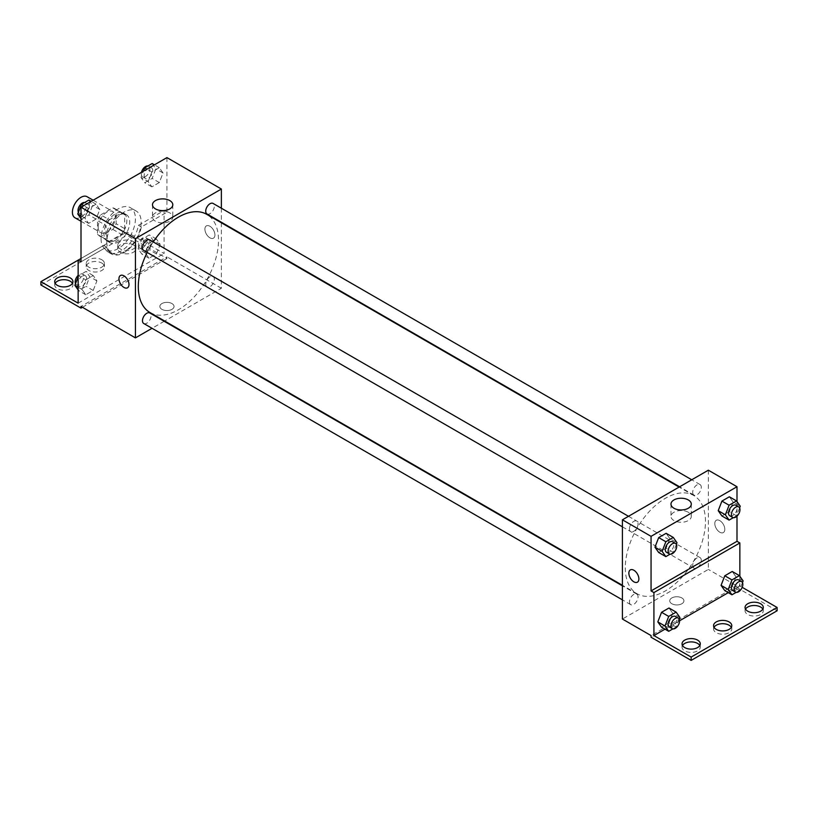 <?xml version="1.0" encoding="UTF-8"?>
<svg xmlns="http://www.w3.org/2000/svg" width="818" height="818" viewBox="0 0 818 818"><rect width="100%" height="100%" fill="white"/><g stroke="black" fill="none" stroke-linecap="round" stroke-linejoin="round"><path stroke-width="0.61" stroke-dasharray="4.09 3.07" d="M74.929 217.752A12.158 7.014 120 0 0 87.076 210.737A12.158 7.014 120 0 0 87.076 196.709M98.191 227.077A12.158 7.014 120 0 0 100.706 232.639A12.158 7.014 120 0 0 112.864 225.625A12.158 7.014 120 0 0 112.864 211.586A12.158 7.014 120 0 0 103.497 214.848A12.158 7.014 120 0 0 98.191 227.077M100.757 214.848L112.812 207.884A15.685 9.059 120 0 1 114.632 208.529A15.685 9.059 120 0 1 116.095 209.776L116.095 223.703A15.685 9.059 120 0 1 112.812 229.388L100.757 236.341A15.685 9.059 120 0 1 98.947 235.696A15.685 9.059 120 0 1 97.475 234.449L97.475 220.523A15.685 9.059 120 0 1 100.757 214.848L109.346 219.807L121.412 212.844L112.812 207.884M112.812 229.388L121.412 234.347L109.346 241.31L100.757 236.341M97.475 234.449L106.074 239.408L106.074 225.492L97.475 220.523M106.074 239.408A15.685 9.059 120 0 0 107.536 240.656A15.685 9.059 120 0 0 109.346 241.31M121.412 234.347A15.685 9.059 120 0 0 124.694 228.662L116.095 223.703M121.412 212.844A15.685 9.059 120 0 1 123.221 213.488A15.685 9.059 120 0 1 124.694 214.735L124.694 228.662M109.346 219.807A15.685 9.059 120 0 0 106.074 225.492M115.379 240.308A16.207 9.356 -60 0 1 107.281 241.106A16.207 9.356 -60 0 1 107.281 222.394A16.207 9.356 -60 0 1 123.477 213.038A16.207 9.356 -60 0 1 125.962 226.024A16.207 9.356 -60 0 1 115.379 240.308M118.242 241.964A16.207 9.356 120 0 0 128.835 227.68A16.207 9.356 120 0 0 126.35 214.694A16.207 9.356 120 0 0 113.855 219.04A16.207 9.356 120 0 0 106.79 235.349A16.207 9.356 120 0 0 110.144 242.762A16.207 9.356 120 0 0 118.242 241.964M124.694 214.735L116.095 209.776M101.054 238.651A24.305 14.029 120 0 0 106.095 249.776A24.305 14.029 120 0 0 130.399 235.748A24.305 14.029 120 0 0 130.399 207.68A24.305 14.029 120 0 0 111.667 214.193A24.305 14.029 120 0 0 101.054 238.651M106.79 241.964A24.305 14.029 120 0 0 111.821 253.089A24.305 14.029 120 0 0 136.125 239.05A24.305 14.029 120 0 0 136.125 210.983A24.305 14.029 120 0 0 117.393 217.496A24.305 14.029 120 0 0 106.79 241.964M81.002 261.811L106.626 247.016A25.276 14.591 -60 0 0 111.33 253.928A25.276 14.591 -60 0 0 128.763 249.153A25.276 14.591 -60 0 0 141.32 226.985L166.944 212.189L164.081 210.533L164.081 253.539L126.841 232.036L126.841 235.349L166.944 258.498L166.944 256.842L81.002 306.464M166.944 157.608L166.944 212.189M84.908 218.079L88.63 208.488L96.074 204.183L99.786 209.48L96.074 219.071L88.63 223.365L84.908 218.079L88.63 208.488L96.074 204.183L99.786 209.48L96.074 219.071L88.63 223.365L84.908 218.079L81.002 215.819M148.16 181.555L151.872 171.964L159.316 167.67L163.038 172.966L159.316 182.557L151.872 186.852L148.16 181.555L151.872 171.964L159.316 167.67L163.038 172.966L159.316 182.557L151.872 186.852L148.16 181.555L140.993 177.424L143.406 171.197M143.733 250.461A6.074 3.507 120 0 0 149.817 246.954A6.074 3.507 120 0 0 149.817 239.94M143.733 323.499A6.074 3.507 120 0 0 149.817 319.991A6.074 3.507 120 0 0 149.817 312.977M221.371 222.782L221.371 288.273L164.653 321.014M164.193 321.28L152.046 328.294M221.371 208.222L221.371 222.251M205.727 284.204A6.074 3.507 120 0 0 206.985 286.985A6.074 3.507 120 0 0 213.069 283.478A6.074 3.507 120 0 0 213.069 276.453A6.074 3.507 120 0 0 208.386 278.089A6.074 3.507 120 0 0 205.727 284.204M206.985 213.948A6.074 3.507 120 0 0 213.069 210.441A6.074 3.507 120 0 0 213.069 203.426M150.042 312.578A56.718 32.74 120 0 0 193.743 297.384A56.718 32.74 120 0 0 218.508 240.308A56.718 32.74 120 0 0 206.76 214.347M153.242 241.923A56.718 32.74 120 0 0 147.168 252.445M171.954 309.357A7.086 4.09 0 0 0 174.029 306.464A7.086 4.09 0 0 0 166.944 302.363A7.086 4.09 0 0 0 159.847 306.464A7.086 4.09 0 0 0 164.234 310.247A7.086 4.09 0 0 0 171.954 309.357A7.086 4.09 180 0 1 164.234 310.237A7.086 4.09 180 0 1 159.847 306.464A7.086 4.09 180 0 1 166.944 302.363A7.086 4.09 180 0 1 174.029 306.464A7.086 4.09 180 0 1 171.954 309.357M221.371 288.273L166.944 256.842M209.909 226.249A7.086 4.09 -120 0 0 206.371 225.901A7.086 4.09 -120 0 0 206.371 234.081A7.086 4.09 -120 0 0 213.457 238.181A7.086 4.09 -120 0 0 214.541 232.496A7.086 4.09 -120 0 0 209.909 226.249A7.086 4.09 60 0 1 214.541 232.496A7.086 4.09 60 0 1 213.457 238.181A7.086 4.09 60 0 1 206.361 234.081A7.086 4.09 60 0 1 206.361 225.901A7.086 4.09 60 0 1 209.909 226.249M169.827 212.905A10.164 5.869 0 0 0 158.753 211.637A10.164 5.869 0 0 0 152.485 217.056A10.164 5.869 0 0 0 162.649 222.915A10.164 5.869 0 0 0 172.802 217.056A10.164 5.869 0 0 0 169.827 212.905M127.516 287.793L127.516 287.793A7.086 4.09 -120 0 0 127.516 279.603A7.086 4.09 -120 0 0 120.43 275.513L120.43 275.513M82.434 307.292L166.944 258.498M106.626 247.016L103.753 245.359A25.276 14.591 120 0 0 108.467 252.271A25.276 14.591 120 0 0 125.9 247.506A25.276 14.591 120 0 0 138.457 225.328L164.081 210.533M81.002 258.498L103.753 245.359M40.9 284.961L126.841 235.349M78.139 260.155L126.841 232.036M72.475 283.304A9.11 5.266 180 0 1 72.935 284.961A9.11 5.266 180 0 1 63.814 290.226A9.11 5.266 180 0 1 54.704 284.961A9.11 5.266 180 0 1 55.164 283.304M133.283 244.858A9.11 5.266 180 0 1 135.952 248.58A9.11 5.266 180 0 1 126.841 253.836A9.11 5.266 180 0 1 117.72 248.58A9.11 5.266 180 0 1 123.354 243.713A9.11 5.266 180 0 1 133.283 244.858M101.769 263.048A9.11 5.266 180 0 1 104.438 266.77A9.11 5.266 180 0 1 95.328 272.036A9.11 5.266 180 0 1 86.217 266.77A9.11 5.266 180 0 1 91.841 261.903A9.11 5.266 180 0 1 101.769 263.048M141.32 226.985L138.457 225.328M149.009 243.345L156.453 239.05L160.175 244.347L156.453 253.938L149.009 258.232L145.287 252.936L149.009 243.345L156.453 239.05L160.175 244.347L156.453 253.938L149.009 258.232L145.287 252.936L149.009 243.345L141.851 239.214L149.295 234.919L153.017 240.216L149.295 249.807L141.851 254.101L138.13 248.805L141.851 239.214M85.767 279.868L93.201 275.564L96.923 280.86L93.201 290.451L85.767 294.746L82.045 289.46L85.767 279.868L93.201 275.564L96.923 280.86L93.201 290.451L85.767 294.746L82.045 289.46L85.767 279.868L78.6 275.727L86.043 271.433L89.765 276.729L86.043 286.32L78.6 290.615L78.139 289.961M78.139 303.151L164.081 253.539M133.283 241.545A9.11 5.266 180 0 1 135.952 245.267A9.11 5.266 180 0 1 126.841 250.533A9.11 5.266 180 0 1 117.72 245.267A9.11 5.266 180 0 1 123.354 240.41A9.11 5.266 180 0 1 133.283 241.545M101.769 259.735A9.11 5.266 180 0 1 104.438 263.457A9.11 5.266 180 0 1 95.328 268.723A9.11 5.266 180 0 1 86.217 263.457A9.11 5.266 180 0 1 91.841 258.6A9.11 5.266 180 0 1 101.769 259.735M625.279 567.774A56.718 32.74 120 0 0 637.028 593.735A56.718 32.74 120 0 0 693.736 560.984A56.718 32.74 120 0 0 693.736 495.504A56.718 32.74 120 0 0 650.034 510.698A56.718 32.74 120 0 0 625.279 567.774M629.461 528.837A6.074 3.507 -60 0 1 632.11 522.722A6.074 3.507 -60 0 1 636.793 521.097A6.074 3.507 -60 0 1 638.05 523.878A6.074 3.507 -60 0 1 635.402 529.992A6.074 3.507 -60 0 1 630.719 531.618A6.074 3.507 -60 0 1 629.461 528.837M692.713 565.361A6.074 3.507 120 0 0 693.971 568.142A6.074 3.507 120 0 0 700.044 564.625A6.074 3.507 120 0 0 700.044 557.61A6.074 3.507 120 0 0 695.361 559.236A6.074 3.507 120 0 0 692.713 565.361M629.461 601.874A6.074 3.507 120 0 0 630.719 604.655A6.074 3.507 120 0 0 636.793 601.148A6.074 3.507 120 0 0 636.793 594.134A6.074 3.507 120 0 0 632.11 595.76A6.074 3.507 120 0 0 629.461 601.874M692.713 492.324A6.074 3.507 120 0 0 693.971 495.105A6.074 3.507 120 0 0 700.044 491.598A6.074 3.507 120 0 0 700.044 484.573A6.074 3.507 120 0 0 695.361 486.209A6.074 3.507 120 0 0 692.713 492.324M708.347 470.197L708.347 569.42L622.416 619.042M681.854 603.745A7.086 4.09 0 0 0 683.93 600.852A7.086 4.09 0 0 0 676.844 596.751A7.086 4.09 0 0 0 669.748 600.852A7.086 4.09 0 0 0 674.124 604.625A7.086 4.09 0 0 0 681.854 603.745A7.086 4.09 180 0 1 674.124 604.625A7.086 4.09 180 0 1 669.748 600.841A7.086 4.09 180 0 1 676.844 596.751A7.086 4.09 180 0 1 683.93 600.841A7.086 4.09 180 0 1 681.854 603.735M777.1 610.77L736.998 587.621L736.998 585.964L708.347 569.42M736.998 585.964L651.056 635.576M733.092 502.078L729.37 496.792L733.092 502.078L729.37 511.669L733.092 502.078L740.259 506.219M721.926 515.974L729.37 511.669L721.926 515.974M669.84 538.602L666.128 533.305L669.84 538.602L666.128 548.193L669.84 538.602L677.007 542.733M658.684 552.487L666.128 548.193L658.684 552.487M736.998 501.577L736.998 516.127M719.809 520.637A7.086 4.09 -120 0 0 716.261 520.289A7.086 4.09 -120 0 0 716.261 528.469A7.086 4.09 -120 0 0 723.357 532.559A7.086 4.09 -120 0 0 724.441 526.884A7.086 4.09 -120 0 0 719.809 520.637A7.086 4.09 60 0 1 724.441 526.884A7.086 4.09 60 0 1 723.347 532.569A7.086 4.09 60 0 1 716.261 528.469A7.086 4.09 60 0 1 716.261 520.289A7.086 4.09 60 0 1 719.809 520.637M739.861 576.271L739.861 585.964L742.212 587.324M637.416 582.181L637.416 582.181A7.086 4.09 -120 0 0 637.416 573.991A7.086 4.09 -120 0 0 630.33 569.901L630.33 569.901M688.316 512.252A10.164 5.869 0 0 0 677.253 510.984A10.164 5.869 0 0 0 670.975 516.403A10.164 5.869 0 0 0 681.138 522.262A10.164 5.869 0 0 0 691.292 516.403A10.164 5.869 0 0 0 688.316 512.252M731.323 627.314A9.11 5.266 180 0 1 731.783 628.96A9.11 5.266 180 0 1 722.672 634.226A9.11 5.266 180 0 1 713.562 628.96A9.11 5.266 180 0 1 714.022 627.314M762.836 609.113A9.11 5.266 180 0 1 763.296 610.77A9.11 5.266 180 0 1 757.673 615.637A9.11 5.266 180 0 1 747.734 614.492A9.11 5.266 180 0 1 745.065 610.77A9.11 5.266 180 0 1 745.525 609.113M699.819 645.504A9.11 5.266 180 0 1 700.28 647.161A9.11 5.266 180 0 1 694.646 652.018A9.11 5.266 180 0 1 684.717 650.872A9.11 5.266 180 0 1 682.048 647.161A9.11 5.266 180 0 1 682.509 645.504M736.998 587.621L651.056 637.232M661.547 627.171L668.991 622.876L672.713 613.285L668.991 607.999L672.713 613.285L668.991 622.876L661.547 627.171M724.799 590.657L732.233 586.363L735.955 576.772L732.233 571.475L735.955 576.772L732.233 586.363L724.799 590.657M739.861 585.964L728.265 592.661M679.584 620.76L665.014 629.175M676.353 544.41L673.286 552.324L670.054 554.195M666.527 552.293A6.074 3.507 120 0 0 672.6 548.786A6.074 3.507 120 0 0 672.6 541.772M673.286 552.324L666.128 548.193M739.605 507.886L736.537 515.81L733.306 517.671M729.779 515.78A6.074 3.507 120 0 0 735.852 512.262A6.074 3.507 120 0 0 735.852 505.248M736.537 515.81L729.37 511.669M679.216 619.093L676.149 627.017L672.917 628.878M669.39 626.987A6.074 3.507 120 0 0 675.463 623.469A6.074 3.507 120 0 0 675.463 616.455M679.87 617.426L672.713 613.285M676.149 627.017L668.991 622.876M742.468 582.58L739.4 590.494L736.169 592.365M732.642 590.463A6.074 3.507 120 0 0 738.715 586.956A6.074 3.507 120 0 0 738.715 579.942M743.122 580.903L735.955 576.772M739.4 590.494L732.233 586.363M88.906 200.052L92.628 205.349L88.906 214.94L81.463 219.234L81.002 218.58M80.89 212.128A6.074 3.507 120 0 0 82.148 214.909A6.074 3.507 120 0 0 88.221 211.402A6.074 3.507 120 0 0 88.221 204.377A6.074 3.507 120 0 0 83.538 206.013A6.074 3.507 120 0 0 80.89 212.128M99.786 209.48L92.628 205.349M96.074 219.071L88.906 214.94M88.63 223.365L81.463 219.234M88.63 208.488L83.733 205.655M96.074 204.183L91.166 201.361M78.395 212.271A6.074 3.507 120 0 0 79.285 213.253A6.074 3.507 120 0 0 85.358 209.745A6.074 3.507 120 0 0 85.358 202.731A6.074 3.507 120 0 0 84.694 202.486M152.158 163.539L155.88 168.825L152.158 178.416L144.714 182.721L140.993 177.424M144.142 175.604A6.074 3.507 120 0 0 145.399 178.385A6.074 3.507 120 0 0 151.473 174.878A6.074 3.507 120 0 0 151.473 167.864A6.074 3.507 120 0 0 146.79 169.49A6.074 3.507 120 0 0 144.142 175.604M163.038 172.966L155.88 168.825M159.316 182.557L152.158 178.416M151.872 186.852L144.714 182.721M151.872 171.964L146.974 169.142M159.316 167.67L154.418 164.837M141.483 172.312A6.074 3.507 120 0 0 141.279 173.958A6.074 3.507 120 0 0 142.536 176.739A6.074 3.507 120 0 0 148.61 173.222A6.074 3.507 120 0 0 148.61 166.207A6.074 3.507 120 0 0 147.946 165.962M78.139 276.924L78.6 275.727M78.027 283.509A6.074 3.507 120 0 0 79.285 286.29A6.074 3.507 120 0 0 85.358 282.783A6.074 3.507 120 0 0 85.358 275.758A6.074 3.507 120 0 0 80.675 277.394A6.074 3.507 120 0 0 78.027 283.509M96.923 280.86L89.765 276.729M93.201 290.451L86.043 286.32M85.767 294.746L78.6 290.615M82.045 289.46L78.139 287.2M93.201 275.564L86.043 271.433M75.532 283.652A6.074 3.507 120 0 0 76.422 284.633A6.074 3.507 120 0 0 82.495 281.126A6.074 3.507 120 0 0 82.495 274.112A6.074 3.507 120 0 0 78.139 275.41M141.279 246.985A6.074 3.507 120 0 0 142.536 249.766A6.074 3.507 120 0 0 148.61 246.259A6.074 3.507 120 0 0 148.61 239.245A6.074 3.507 120 0 0 143.927 240.87A6.074 3.507 120 0 0 141.279 246.985M160.175 244.347L153.017 240.216M156.453 253.938L149.295 249.807M149.009 258.232L141.851 254.101M145.287 252.936L138.13 248.805M156.453 239.05L149.295 234.919M138.406 245.339A6.074 3.507 120 0 0 139.673 248.12A6.074 3.507 120 0 0 145.747 244.613A6.074 3.507 120 0 0 145.747 237.588A6.074 3.507 120 0 0 141.064 239.224A6.074 3.507 120 0 0 138.406 245.339M81.002 221.259L100.706 232.639M93.16 200.216L112.864 211.586M126.35 214.694L123.477 213.038M110.144 242.762L107.281 241.106M123.221 213.488L114.632 208.529M107.536 240.656L98.947 235.696M136.125 210.983L130.399 207.68M111.821 253.089L106.095 249.776M152.485 204.745L152.485 217.056M172.802 204.745L172.802 217.056M111.33 253.928L108.467 252.271M86.217 263.457L86.217 266.77M104.438 263.457L104.438 266.77M117.72 245.267L117.72 248.58M135.952 245.267L135.952 248.58M54.704 281.658L54.704 284.961M72.935 281.658L72.935 284.961M693.736 495.504L679.124 487.068M637.028 593.735L622.416 585.299M622.416 526.823L630.719 531.618M628.49 516.301L636.793 521.097M700.044 557.61L213.069 276.453M693.971 568.142L206.985 286.985M636.793 594.134L622.416 585.831M630.719 604.655L622.416 599.86M700.044 484.573L691.742 479.777M693.971 495.105L679.584 486.802M670.975 504.092L670.975 516.403M691.292 504.092L691.292 516.403M682.048 643.848L682.048 647.161M700.28 643.848L700.28 647.161M745.065 607.467L745.065 610.77M763.296 607.467L763.296 610.77M713.562 625.658L713.562 628.96M731.783 625.658L731.783 628.96M88.221 204.377L85.358 202.731M82.148 214.909L79.285 213.253M151.473 167.864L148.61 166.207M145.399 178.385L142.536 176.739M85.358 275.758L82.495 274.112M79.285 286.29L76.422 284.633M148.61 239.245L145.747 237.588M142.536 249.766L139.673 248.12"/><path stroke-width="1.23" d="M93.16 200.216L87.076 196.709A12.158 7.014 120 0 0 77.72 199.96A12.158 7.014 120 0 0 72.413 212.189A12.158 7.014 120 0 0 74.929 217.752L81.002 221.259M81.002 258.498L78.139 260.155L78.139 303.151L40.9 281.658L78.139 260.155L81.002 261.811L81.002 207.23L166.944 157.608L221.371 189.04L221.371 208.222M120.43 275.513A7.086 4.09 -120 0 0 119.346 281.198A7.086 4.09 -120 0 0 123.978 287.445A7.086 4.09 60 0 1 119.346 281.198A7.086 4.09 60 0 1 120.43 275.513A7.086 4.09 60 0 1 127.516 279.603A7.086 4.09 60 0 1 127.516 287.793A7.086 4.09 60 0 1 123.978 287.445A7.086 4.09 -120 0 0 127.516 287.793M40.9 281.658L40.9 284.961L81.002 308.12L81.002 306.464L135.43 337.885L135.43 238.651L81.002 207.23M628.49 516.301L149.817 239.94A6.074 3.507 120 0 0 145.134 241.566A6.074 3.507 120 0 0 142.475 247.68A6.074 3.507 120 0 0 143.733 250.461L622.416 526.823M622.416 585.831L149.817 312.977A6.074 3.507 120 0 0 145.134 314.603A6.074 3.507 120 0 0 142.475 320.717A6.074 3.507 120 0 0 143.733 323.499L622.416 599.86M152.046 328.294L135.43 337.885M221.371 222.251L221.371 222.782M135.43 238.651L221.371 189.04M691.742 479.777L213.069 203.426A6.074 3.507 120 0 0 208.386 205.052A6.074 3.507 120 0 0 205.727 211.167A6.074 3.507 120 0 0 206.985 213.948L679.584 486.802M679.124 487.068L206.76 214.347A56.718 32.74 120 0 0 153.242 241.923M147.168 252.445A56.718 32.74 120 0 0 138.293 286.617A56.718 32.74 120 0 0 150.042 312.578L622.416 585.299M169.827 200.604A10.164 5.869 180 0 1 172.802 204.745A10.164 5.869 180 0 1 162.649 210.615A10.164 5.869 180 0 1 152.485 204.745A10.164 5.869 180 0 1 158.753 199.326A10.164 5.869 180 0 1 169.827 200.604M81.002 308.12L82.434 307.292M55.164 283.304A9.11 5.266 180 0 1 70.266 281.239A9.11 5.266 180 0 1 72.475 283.304M70.266 277.936A9.11 5.266 180 0 1 72.935 281.658A9.11 5.266 180 0 1 63.814 286.913A9.11 5.266 180 0 1 54.704 281.658A9.11 5.266 180 0 1 60.328 276.791A9.11 5.266 180 0 1 70.266 277.936M736.998 516.127L736.998 541.311L651.056 590.923L653.919 592.58L653.919 635.576L691.159 657.079L691.159 660.392L651.056 637.232L651.056 635.576L622.416 619.042L622.416 519.808L708.347 470.197L736.998 486.73L736.998 501.577M633.868 581.833A7.086 4.09 60 0 1 629.236 575.586A7.086 4.09 60 0 1 630.33 569.901A7.086 4.09 60 0 1 637.416 573.991A7.086 4.09 60 0 1 637.416 582.181A7.086 4.09 60 0 1 633.868 581.833M651.056 590.923L651.056 536.342L622.416 519.808M718.214 510.677L721.926 515.974L718.214 510.677L721.926 501.086L718.214 510.677L725.372 514.808L729.094 505.217L736.537 500.923L740.259 506.219L739.605 507.886M729.37 496.792L721.926 501.086L729.37 496.792L736.537 500.923M654.962 547.191L658.684 552.487L654.962 547.191L658.684 537.6L654.962 547.191L662.12 551.332L665.842 541.741L673.286 537.436L677.007 542.733L676.353 544.41M666.128 533.305L658.684 537.6L666.128 533.305L673.286 537.436M651.056 536.342L736.998 486.73M688.316 499.951A10.164 5.869 180 0 1 691.292 504.092A10.164 5.869 180 0 1 681.138 509.962A10.164 5.869 180 0 1 670.975 504.092A10.164 5.869 180 0 1 677.253 498.673A10.164 5.869 180 0 1 688.316 499.951M736.998 541.311L739.861 542.958L739.861 576.271M742.212 587.324L777.1 607.467L777.1 610.77L691.159 660.392M630.33 569.901A7.086 4.09 -120 0 0 629.236 575.575A7.086 4.09 -120 0 0 633.868 581.823A7.086 4.09 -120 0 0 637.416 582.181M777.1 607.467L691.159 657.079M714.022 627.314A9.11 5.266 180 0 1 729.114 625.238A9.11 5.266 180 0 1 731.323 627.314M745.525 609.113A9.11 5.266 180 0 1 754.186 605.504A9.11 5.266 180 0 1 762.836 609.113M682.509 645.504A9.11 5.266 180 0 1 691.159 641.895A9.11 5.266 180 0 1 699.819 645.504M739.861 542.958L653.919 592.58M657.825 621.885L661.547 627.171L657.825 621.885L661.547 612.293L657.825 621.885L664.983 626.015L668.705 616.424L676.149 612.13L679.87 617.426L679.216 619.093M668.991 607.999L661.547 612.293L668.991 607.999L676.149 612.13M721.077 585.361L724.799 590.657L721.077 585.361L724.799 575.77L721.077 585.361L728.235 589.502L731.957 579.911L739.4 575.616L743.122 580.903L742.468 582.58M732.233 571.475L724.799 575.77L732.233 571.475L739.4 575.616M728.265 592.661L679.584 620.76M665.014 629.175L653.919 635.576M729.114 621.936A9.11 5.266 180 0 1 731.783 625.658A9.11 5.266 180 0 1 722.672 630.923A9.11 5.266 180 0 1 713.562 625.658A9.11 5.266 180 0 1 719.186 620.79A9.11 5.266 180 0 1 729.114 621.936M747.734 611.189A9.11 5.266 180 0 1 745.065 607.467A9.11 5.266 180 0 1 754.186 602.201A9.11 5.266 180 0 1 763.296 607.467A9.11 5.266 180 0 1 757.673 612.324A9.11 5.266 180 0 1 747.734 611.189M684.717 647.57A9.11 5.266 180 0 1 682.048 643.848A9.11 5.266 180 0 1 691.159 638.582A9.11 5.266 180 0 1 700.28 643.848A9.11 5.266 180 0 1 694.646 648.715A9.11 5.266 180 0 1 684.717 647.57M670.054 554.195L665.842 556.618L662.12 551.332M675.463 543.418L672.6 541.772A6.074 3.507 120 0 0 667.917 543.397A6.074 3.507 120 0 0 665.269 549.512A6.074 3.507 120 0 0 666.527 552.293L669.39 553.95A6.074 3.507 120 0 0 675.463 550.442A6.074 3.507 120 0 0 675.463 543.418A6.074 3.507 120 0 0 670.78 545.054A6.074 3.507 120 0 0 668.132 551.168A6.074 3.507 120 0 0 669.39 553.95M665.842 556.618L658.684 552.487M665.842 541.741L658.684 537.6M733.306 517.671L729.094 520.105L725.372 514.808M738.715 506.904L735.852 505.248A6.074 3.507 120 0 0 731.169 506.874A6.074 3.507 120 0 0 728.521 512.998A6.074 3.507 120 0 0 729.779 515.78L732.642 517.426A6.074 3.507 120 0 0 738.715 513.919A6.074 3.507 120 0 0 738.715 506.904A6.074 3.507 120 0 0 734.032 508.53A6.074 3.507 120 0 0 731.384 514.645A6.074 3.507 120 0 0 732.642 517.426M729.094 520.105L721.926 515.974M729.094 505.217L721.926 501.086M672.917 628.878L668.705 631.312L664.983 626.015M678.327 618.111L675.463 616.455A6.074 3.507 120 0 0 670.78 618.081A6.074 3.507 120 0 0 668.132 624.195A6.074 3.507 120 0 0 669.39 626.987L672.253 628.633A6.074 3.507 120 0 0 678.327 625.126A6.074 3.507 120 0 0 678.327 618.111A6.074 3.507 120 0 0 673.643 619.737A6.074 3.507 120 0 0 670.995 625.852A6.074 3.507 120 0 0 672.253 628.633M668.705 631.312L661.547 627.171M668.705 616.424L661.547 612.293M736.169 592.365L731.957 594.788L728.235 589.502M741.578 581.598L738.715 579.942A6.074 3.507 120 0 0 734.032 581.567A6.074 3.507 120 0 0 731.384 587.682A6.074 3.507 120 0 0 732.642 590.463L735.505 592.12A6.074 3.507 120 0 0 741.578 588.612A6.074 3.507 120 0 0 741.578 581.598A6.074 3.507 120 0 0 736.895 583.224A6.074 3.507 120 0 0 734.247 589.338A6.074 3.507 120 0 0 735.505 592.12M731.957 594.788L724.799 590.657M731.957 579.911L724.799 575.77M81.002 218.58L77.741 213.938L81.463 204.347L88.906 200.052L91.166 201.361M81.002 215.819L77.741 213.938M83.733 205.655L81.463 204.347M84.694 202.486A6.074 3.507 120 0 0 80.287 204.786A6.074 3.507 120 0 0 78.027 210.471A6.074 3.507 120 0 0 78.395 212.271M143.406 171.197L144.714 167.833L152.158 163.539L154.418 164.837M146.974 169.142L144.714 167.833M147.946 165.962A6.074 3.507 120 0 0 141.483 172.312M78.139 289.961L74.878 285.318L78.139 276.924M78.139 287.2L74.878 285.318M78.139 275.41A6.074 3.507 120 0 0 75.164 281.852A6.074 3.507 120 0 0 75.532 283.652"/></g></svg>
